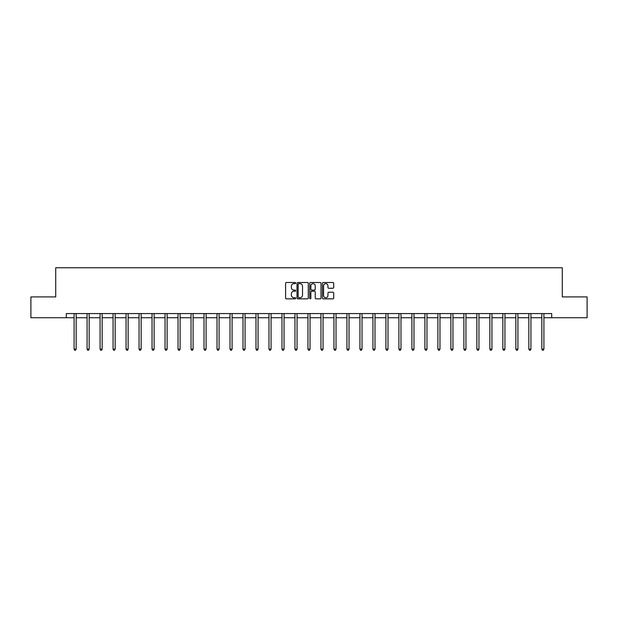 <?xml version="1.0" encoding="UTF-8"?>
<svg xmlns="http://www.w3.org/2000/svg" width="618" height="618" viewBox="0 0 618 618"><rect width="100%" height="100%" fill="white"/><g stroke="black" fill="none" stroke-linecap="round" stroke-linejoin="round"><path stroke-width="0.93" d="M295.674 283.067A0.572 0.572 0 0 0 295.103 282.496L286.412 282.496A0.819 0.819 0 0 0 285.601 283.307L285.601 298.023A0.819 0.819 0 0 0 286.412 298.842L295.103 298.842A0.572 0.572 0 0 0 295.674 298.27A0.572 0.572 0 0 0 295.103 297.698L293.975 297.698A2.619 2.619 0 0 1 291.364 295.08L291.364 293.859A2.619 2.619 0 0 1 293.975 291.24L295.103 291.24A0.572 0.572 0 0 0 295.674 290.669A0.572 0.572 0 0 0 295.103 290.097L293.975 290.097A2.619 2.619 0 0 1 291.364 287.478L291.364 286.25A2.619 2.619 0 0 1 293.975 283.639L295.103 283.639A0.572 0.572 0 0 0 295.674 283.067M332.893 288.258A0.819 0.819 0 0 0 333.712 287.44L333.712 283.307A0.819 0.819 0 0 0 332.893 282.496L323.245 282.496A0.819 0.819 0 0 0 322.426 283.307L322.426 298.023A0.819 0.819 0 0 0 323.245 298.842L332.893 298.842A0.819 0.819 0 0 0 333.712 298.023L333.712 293.04A0.819 0.819 0 0 0 332.893 292.221L328.761 292.221A0.819 0.819 0 0 0 327.949 293.04L327.949 295.512A2.186 2.186 0 0 1 325.763 297.698A2.186 2.186 0 0 1 323.569 295.512L323.569 285.825A2.186 2.186 0 0 1 325.763 283.639A2.186 2.186 0 0 1 327.949 285.825L327.949 287.44A0.819 0.819 0 0 0 328.761 288.258L332.893 288.258M66.296 317.737L30.9 317.737L30.9 296.918L55.72 296.918L55.72 267.764L562.28 267.764L562.28 296.918L587.1 296.918L587.1 317.737L551.704 317.737L551.704 313.573L66.296 313.573L66.296 317.737L74.083 317.737M308.282 283.307A0.819 0.819 0 0 0 307.47 282.496L297.822 282.496A0.819 0.819 0 0 0 297.003 283.307L297.003 298.023A0.819 0.819 0 0 0 297.822 298.842L307.47 298.842A0.819 0.819 0 0 0 308.282 298.023L308.282 283.307M310.53 282.496L320.178 282.496A0.819 0.819 0 0 1 320.997 283.307L320.997 298.023A0.819 0.819 0 0 1 320.178 298.842L316.053 298.842A0.819 0.819 0 0 1 315.234 298.023L315.234 292.059A0.819 0.819 0 0 0 314.415 291.24L311.681 291.24A0.819 0.819 0 0 0 310.862 292.059L310.862 298.27A0.572 0.572 0 0 1 310.29 298.842A0.572 0.572 0 0 1 309.718 298.27L309.718 283.307A0.819 0.819 0 0 1 310.53 282.496M76.168 317.737L87.076 317.737M89.162 317.737L100.07 317.737M102.155 317.737L113.063 317.737M115.149 317.737L126.057 317.737M128.142 317.737L139.05 317.737M141.136 317.737L152.043 317.737M154.121 317.737L165.037 317.737M167.115 317.737L178.03 317.737M180.108 317.737L191.024 317.737M193.102 317.737L204.017 317.737M206.095 317.737L217.011 317.737M219.089 317.737L230.004 317.737M232.082 317.737L242.998 317.737M245.076 317.737L255.983 317.737M258.069 317.737L268.977 317.737M271.063 317.737L281.97 317.737M284.056 317.737L294.964 317.737M297.049 317.737L307.957 317.737M310.043 317.737L320.951 317.737M323.036 317.737L333.944 317.737M336.03 317.737L346.937 317.737M349.023 317.737L359.931 317.737M362.017 317.737L372.924 317.737M375.002 317.737L385.918 317.737M387.996 317.737L398.911 317.737M400.989 317.737L411.905 317.737M413.983 317.737L424.898 317.737M426.976 317.737L437.892 317.737M439.97 317.737L450.885 317.737M452.963 317.737L463.879 317.737M465.957 317.737L476.864 317.737M478.95 317.737L489.858 317.737M491.943 317.737L502.851 317.737M504.937 317.737L515.845 317.737M517.93 317.737L528.838 317.737M530.924 317.737L541.832 317.737M543.917 317.737L551.704 317.737M298.718 283.639A0.572 0.572 0 0 0 298.146 284.21L298.146 297.127A0.572 0.572 0 0 0 298.718 297.698L299.908 297.698A2.619 2.619 0 0 0 302.519 295.08L302.519 286.25A2.619 2.619 0 0 0 299.908 283.639L298.718 283.639M315.234 285.864A2.186 2.186 0 0 0 313.048 283.677A2.186 2.186 0 0 0 310.862 285.864L310.862 289.278A0.819 0.819 0 0 0 311.681 290.097L314.415 290.097A0.819 0.819 0 0 0 315.234 289.278L315.234 285.864M76.277 313.573L76.23 313.697A0.834 0.834 0 0 0 76.168 314.006L76.168 349.155L74.083 349.155L74.083 314.006A0.834 0.834 0 0 0 74.029 313.697L73.975 313.573M76.168 349.155L75.543 350.236L74.708 350.236L74.083 349.155M89.27 313.573L89.224 313.697A0.834 0.834 0 0 0 89.162 314.006L89.162 349.155L87.076 349.155L87.076 314.006A0.834 0.834 0 0 0 87.014 313.697L86.968 313.573M89.162 349.155L88.536 350.236L87.702 350.236L87.076 349.155M102.264 313.573L102.217 313.697A0.834 0.834 0 0 0 102.155 314.006L102.155 349.155L100.07 349.155L100.07 314.006A0.834 0.834 0 0 0 100.008 313.697L99.962 313.573M102.155 349.155L101.53 350.236L100.695 350.236L100.07 349.155M115.257 313.573L115.203 313.697A0.834 0.834 0 0 0 115.149 314.006L115.149 349.155L113.063 349.155L113.063 314.006A0.834 0.834 0 0 0 113.001 313.697L112.955 313.573M115.149 349.155L114.523 350.236L113.689 350.236L113.063 349.155M128.25 313.573L128.196 313.697A0.834 0.834 0 0 0 128.142 314.006L128.142 349.155L126.057 349.155L126.057 314.006A0.834 0.834 0 0 0 125.995 313.697L125.948 313.573M128.142 349.155L127.517 350.236L126.682 350.236L126.057 349.155M141.244 313.573L141.19 313.697A0.834 0.834 0 0 0 141.136 314.006L141.136 349.155L139.05 349.155L139.05 314.006A0.834 0.834 0 0 0 138.988 313.697L138.942 313.573M141.136 349.155L140.51 350.236L139.676 350.236L139.05 349.155M154.237 313.573L154.183 313.697A0.834 0.834 0 0 0 154.121 314.006L154.121 349.155L152.043 349.155L152.043 314.006A0.834 0.834 0 0 0 151.982 313.697L151.935 313.573M154.121 349.155L153.503 350.236L152.669 350.236L152.043 349.155M167.231 313.573L167.177 313.697A0.834 0.834 0 0 0 167.115 314.006L167.115 349.155L165.037 349.155L165.037 314.006A0.834 0.834 0 0 0 164.975 313.697L164.929 313.573M167.115 349.155L166.497 350.236L165.663 350.236L165.037 349.155M180.224 313.573L180.17 313.697A0.834 0.834 0 0 0 180.108 314.006L180.108 349.155L178.03 349.155L178.03 314.006A0.834 0.834 0 0 0 177.969 313.697L177.922 313.573M180.108 349.155L179.49 350.236L178.656 350.236L178.03 349.155M193.21 313.573L193.164 313.697A0.834 0.834 0 0 0 193.102 314.006L193.102 349.155L191.024 349.155L191.024 314.006A0.834 0.834 0 0 0 190.962 313.697L190.916 313.573M193.102 349.155L192.476 350.236L191.65 350.236L191.024 349.155M206.203 313.573L206.157 313.697A0.834 0.834 0 0 0 206.095 314.006L206.095 349.155L204.017 349.155L204.017 314.006A0.834 0.834 0 0 0 203.955 313.697L203.909 313.573M206.095 349.155L205.47 350.236L204.643 350.236L204.017 349.155M219.197 313.573L219.151 313.697A0.834 0.834 0 0 0 219.089 314.006L219.089 349.155L217.011 349.155L217.011 314.006A0.834 0.834 0 0 0 216.949 313.697L216.895 313.573M219.089 349.155L218.463 350.236L217.636 350.236L217.011 349.155M232.19 313.573L232.144 313.697A0.834 0.834 0 0 0 232.082 314.006L232.082 349.155L230.004 349.155L230.004 314.006A0.834 0.834 0 0 0 229.942 313.697L229.888 313.573M232.082 349.155L231.456 350.236L230.622 350.236L230.004 349.155M245.184 313.573L245.137 313.697A0.834 0.834 0 0 0 245.076 314.006L245.076 349.155L242.998 349.155L242.998 314.006A0.834 0.834 0 0 0 242.936 313.697L242.882 313.573M245.076 349.155L244.45 350.236L243.616 350.236L242.998 349.155M258.177 313.573L258.131 313.697A0.834 0.834 0 0 0 258.069 314.006L258.069 349.155L255.983 349.155L255.983 314.006A0.834 0.834 0 0 0 255.929 313.697L255.875 313.573M258.069 349.155L257.443 350.236L256.609 350.236L255.983 349.155M271.171 313.573L271.124 313.697A0.834 0.834 0 0 0 271.063 314.006L271.063 349.155L268.977 349.155L268.977 314.006A0.834 0.834 0 0 0 268.923 313.697L268.869 313.573M271.063 349.155L270.437 350.236L269.602 350.236L268.977 349.155M284.164 313.573L284.118 313.697A0.834 0.834 0 0 0 284.056 314.006L284.056 349.155L281.97 349.155L281.97 314.006A0.834 0.834 0 0 0 281.916 313.697L281.862 313.573M284.056 349.155L283.43 350.236L282.596 350.236L281.97 349.155M297.158 313.573L297.111 313.697A0.834 0.834 0 0 0 297.049 314.006L297.049 349.155L294.964 349.155L294.964 314.006A0.834 0.834 0 0 0 294.902 313.697L294.856 313.573M297.049 349.155L296.424 350.236L295.589 350.236L294.964 349.155M310.151 313.573L310.105 313.697A0.834 0.834 0 0 0 310.043 314.006L310.043 349.155L307.957 349.155L307.957 314.006A0.834 0.834 0 0 0 307.895 313.697L307.849 313.573M310.043 349.155L309.417 350.236L308.583 350.236L307.957 349.155M323.144 313.573L323.098 313.697A0.834 0.834 0 0 0 323.036 314.006L323.036 349.155L320.951 349.155L320.951 314.006A0.834 0.834 0 0 0 320.889 313.697L320.842 313.573M323.036 349.155L322.411 350.236L321.576 350.236L320.951 349.155M336.138 313.573L336.084 313.697A0.834 0.834 0 0 0 336.03 314.006L336.03 349.155L333.944 349.155L333.944 314.006A0.834 0.834 0 0 0 333.882 313.697L333.836 313.573M336.03 349.155L335.404 350.236L334.57 350.236L333.944 349.155M349.131 313.573L349.077 313.697A0.834 0.834 0 0 0 349.023 314.006L349.023 349.155L346.937 349.155L346.937 314.006A0.834 0.834 0 0 0 346.876 313.697L346.829 313.573M349.023 349.155L348.397 350.236L347.563 350.236L346.937 349.155M362.125 313.573L362.071 313.697A0.834 0.834 0 0 0 362.017 314.006L362.017 349.155L359.931 349.155L359.931 314.006A0.834 0.834 0 0 0 359.869 313.697L359.823 313.573M362.017 349.155L361.391 350.236L360.557 350.236L359.931 349.155M375.118 313.573L375.064 313.697A0.834 0.834 0 0 0 375.002 314.006L375.002 349.155L372.924 349.155L372.924 314.006A0.834 0.834 0 0 0 372.863 313.697L372.816 313.573M375.002 349.155L374.384 350.236L373.55 350.236L372.924 349.155M388.112 313.573L388.058 313.697A0.834 0.834 0 0 0 387.996 314.006L387.996 349.155L385.918 349.155L385.918 314.006A0.834 0.834 0 0 0 385.856 313.697L385.81 313.573M387.996 349.155L387.378 350.236L386.544 350.236L385.918 349.155M401.105 313.573L401.051 313.697A0.834 0.834 0 0 0 400.989 314.006L400.989 349.155L398.911 349.155L398.911 314.006A0.834 0.834 0 0 0 398.849 313.697L398.803 313.573M400.989 349.155L400.364 350.236L399.537 350.236L398.911 349.155M414.091 313.573L414.045 313.697A0.834 0.834 0 0 0 413.983 314.006L413.983 349.155L411.905 349.155L411.905 314.006A0.834 0.834 0 0 0 411.843 313.697L411.797 313.573M413.983 349.155L413.357 350.236L412.53 350.236L411.905 349.155M427.084 313.573L427.038 313.697A0.834 0.834 0 0 0 426.976 314.006L426.976 349.155L424.898 349.155L424.898 314.006A0.834 0.834 0 0 0 424.836 313.697L424.79 313.573M426.976 349.155L426.35 350.236L425.524 350.236L424.898 349.155M440.078 313.573L440.031 313.697A0.834 0.834 0 0 0 439.97 314.006L439.97 349.155L437.892 349.155L437.892 314.006A0.834 0.834 0 0 0 437.83 313.697L437.776 313.573M439.97 349.155L439.344 350.236L438.51 350.236L437.892 349.155M453.071 313.573L453.025 313.697A0.834 0.834 0 0 0 452.963 314.006L452.963 349.155L450.885 349.155L450.885 314.006A0.834 0.834 0 0 0 450.823 313.697L450.769 313.573M452.963 349.155L452.337 350.236L451.503 350.236L450.885 349.155M466.065 313.573L466.018 313.697A0.834 0.834 0 0 0 465.957 314.006L465.957 349.155L463.879 349.155L463.879 314.006A0.834 0.834 0 0 0 463.817 313.697L463.763 313.573M465.957 349.155L465.331 350.236L464.497 350.236L463.879 349.155M479.058 313.573L479.012 313.697A0.834 0.834 0 0 0 478.95 314.006L478.95 349.155L476.864 349.155L476.864 314.006A0.834 0.834 0 0 0 476.81 313.697L476.756 313.573M478.95 349.155L478.324 350.236L477.49 350.236L476.864 349.155M492.052 313.573L492.005 313.697A0.834 0.834 0 0 0 491.943 314.006L491.943 349.155L489.858 349.155L489.858 314.006A0.834 0.834 0 0 0 489.804 313.697L489.75 313.573M491.943 349.155L491.318 350.236L490.483 350.236L489.858 349.155M505.045 313.573L504.999 313.697A0.834 0.834 0 0 0 504.937 314.006L504.937 349.155L502.851 349.155L502.851 314.006A0.834 0.834 0 0 0 502.797 313.697L502.743 313.573M504.937 349.155L504.311 350.236L503.477 350.236L502.851 349.155M518.038 313.573L517.992 313.697A0.834 0.834 0 0 0 517.93 314.006L517.93 349.155L515.845 349.155L515.845 314.006A0.834 0.834 0 0 0 515.783 313.697L515.736 313.573M517.93 349.155L517.305 350.236L516.47 350.236L515.845 349.155M531.032 313.573L530.986 313.697A0.834 0.834 0 0 0 530.924 314.006L530.924 349.155L528.838 349.155L528.838 314.006A0.834 0.834 0 0 0 528.776 313.697L528.73 313.573M530.924 349.155L530.298 350.236L529.464 350.236L528.838 349.155M544.025 313.573L543.971 313.697A0.834 0.834 0 0 0 543.917 314.006L543.917 349.155L541.832 349.155L541.832 314.006A0.834 0.834 0 0 0 541.77 313.697L541.723 313.573M543.917 349.155L543.292 350.236L542.457 350.236L541.832 349.155"/></g></svg>
